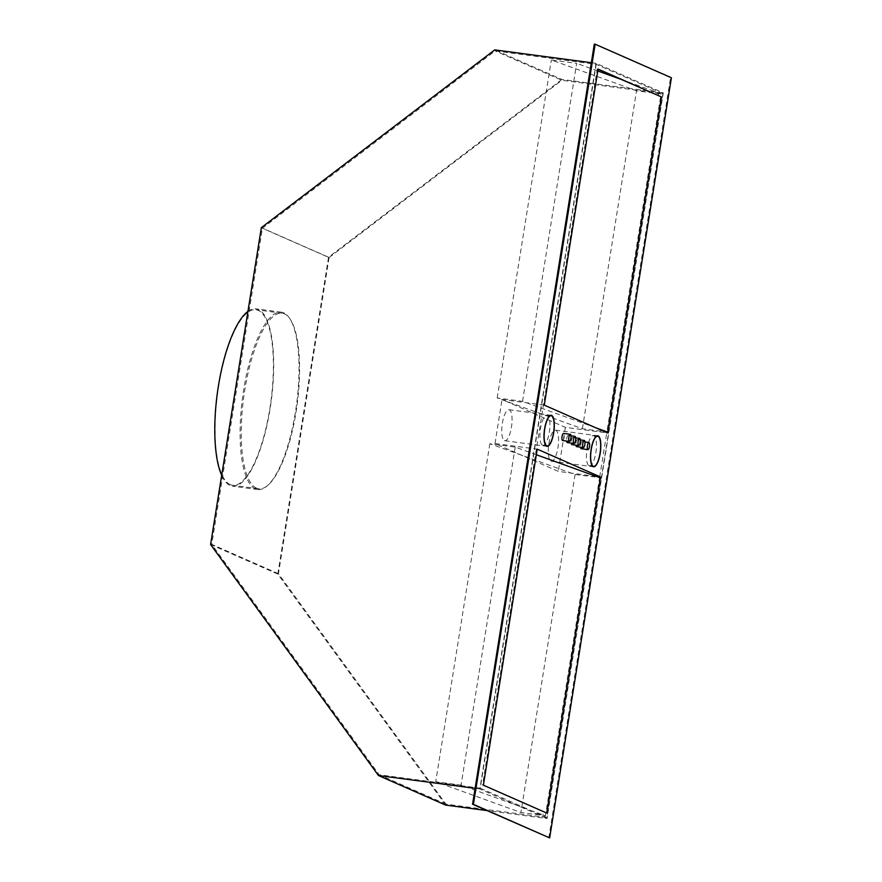 <?xml version="1.0" encoding="UTF-8"?>
<svg xmlns="http://www.w3.org/2000/svg" width="882" height="882" viewBox="0 0 882 882"><rect width="100%" height="100%" fill="white"/><g stroke="black" fill="none" stroke-linecap="round" stroke-linejoin="round"><path stroke-width="0.66" stroke-dasharray="4.41 3.31" d="M595.791 427.792L522.541 401.343L497.194 397.98L582.396 428.74L604.666 431.695M582.396 428.74L636.528 90.736L661.026 93.988L606.893 431.993M522.541 401.343L576.674 63.339L551.338 59.976L636.528 90.736M658.126 95.73L658.578 92.919L620.355 79.115M597.798 70.968L576.674 63.339M497.194 397.98L551.338 59.976M661.026 93.988L658.578 92.919M594.314 44.1L670.563 77.649L548.802 837.79M591.337 62.71L596.078 63.339L663.275 92.908L547.049 818.551L486.941 810.569M596.078 63.339L479.852 788.982L547.049 818.551M662.878 93.668L546.928 817.548L445.906 804.141L278.436 573.708L329.074 257.577L262.395 228.24L495.166 50.924L596.199 64.331L662.878 93.668L561.856 80.262L495.166 50.924M596.199 64.331L480.249 788.21L546.928 817.548M599.694 476.875L606.783 432.621M536.322 454.737L515.209 447.108L489.863 443.745L575.064 474.505L599.584 477.581M600.399 477.868L599.562 477.757L545.418 815.762L461.065 785.101L435.73 781.739L520.92 812.509L545.418 815.762M598.062 69.303L597.257 68.95L482.553 785.079L543.422 811.859L542.97 814.681M671.411 77.759L670.563 77.649M572.032 444.605A3.583 1.091 97.6 0 0 573.487 441.198A3.583 1.091 97.6 0 0 572.969 437.538A3.583 1.091 97.6 0 0 572.881 437.505A3.583 1.091 97.6 0 0 571.646 439.346A3.583 1.091 97.6 0 0 571.26 443.084M576.685 446.645A3.583 1.091 97.6 0 0 578.14 443.249A3.583 1.091 97.6 0 0 577.622 439.578A3.583 1.091 97.6 0 0 577.534 439.556A3.583 1.091 97.6 0 0 576.299 441.397A3.583 1.091 97.6 0 0 575.913 445.134M581.337 448.695A3.583 1.091 97.6 0 0 582.793 445.289A3.583 1.091 97.6 0 0 582.274 441.628A3.583 1.091 97.6 0 0 582.186 441.606A3.583 1.091 97.6 0 0 580.951 443.448A3.583 1.091 97.6 0 0 580.565 447.174M567.38 442.555A3.583 1.091 97.6 0 0 568.835 439.148A3.583 1.091 97.6 0 0 568.317 435.488A3.583 1.091 97.6 0 0 568.228 435.465A3.583 1.091 97.6 0 0 566.994 437.307A3.583 1.091 97.6 0 0 566.608 441.033M562.727 440.504A3.583 1.091 97.6 0 0 564.182 437.108A3.583 1.091 97.6 0 0 563.664 433.437M544.271 405.125L502.034 399.513L565.362 427.373L607.599 432.985M543.422 811.859L546.719 813.05M515.209 447.108L461.065 785.101M483.391 785.189L482.553 785.079M598.095 69.061L597.257 68.95M596.464 476.445L558.306 471.385L494.989 443.525L537.226 449.136M494.989 443.525L502.034 399.513M565.362 427.373L558.306 471.385M550.963 461.088A15.655 4.763 97.6 0 0 551.371 461.209A15.655 4.763 97.6 0 0 558.063 446.998A15.655 4.763 97.6 0 0 555.903 430.284A15.655 4.763 97.6 0 0 555.495 430.162A15.655 4.763 97.6 0 0 548.802 444.374A15.655 4.763 97.6 0 0 550.963 461.088M504.438 440.625A15.655 4.763 97.6 0 0 504.846 440.735A15.655 4.763 97.6 0 0 511.538 426.524A15.655 4.763 97.6 0 0 509.377 409.81A15.655 4.763 97.6 0 0 508.969 409.7A15.655 4.763 97.6 0 0 502.277 423.911A15.655 4.763 97.6 0 0 504.438 440.625M575.064 474.505L520.92 812.509M489.863 443.745L435.73 781.739M663.275 92.908L561.911 79.457L494.714 49.888M445.675 805.09L277.797 574.083L328.545 257.213L561.911 79.457M479.852 788.982L475.111 788.354M277.797 574.083L210.589 544.514M328.545 257.213L261.348 227.644M255.471 488.882A89.457 27.221 -82.4 0 1 243.123 393.383A89.457 27.221 -82.4 0 1 281.336 312.184A89.457 27.221 -82.4 0 1 283.673 312.845A89.457 27.221 -82.4 0 1 296.01 408.344A89.457 27.221 -82.4 0 1 257.798 489.543A89.457 27.221 -82.4 0 1 255.471 488.882M247.93 311.39A89.457 27.221 -82.4 0 1 256 308.821A89.457 27.221 -82.4 0 1 258.327 309.483A89.457 27.221 -82.4 0 1 270.675 404.981A89.457 27.221 -82.4 0 1 232.462 486.18A89.457 27.221 -82.4 0 1 230.125 485.519A89.457 27.221 -82.4 0 1 221.68 475.321M230.268 484.637A88.564 26.956 -82.4 0 1 218.052 390.087A88.564 26.956 -82.4 0 1 255.879 309.703A88.564 26.956 -82.4 0 1 258.183 310.365A88.564 26.956 -82.4 0 1 270.41 404.904A88.564 26.956 -82.4 0 1 232.572 485.287A88.564 26.956 -82.4 0 1 230.268 484.637M256.453 488.121A88.564 26.956 -82.4 0 1 244.237 393.57A88.564 26.956 -82.4 0 1 282.064 313.187A88.564 26.956 -82.4 0 1 284.368 313.838A88.564 26.956 -82.4 0 1 296.595 408.388A88.564 26.956 -82.4 0 1 258.768 488.771A88.564 26.956 -82.4 0 1 256.453 488.121M278.436 573.708L211.757 544.37L262.395 228.24M480.249 788.21L379.227 774.804L211.757 544.37M329.074 257.577L561.856 80.262M445.906 804.141L379.227 774.804M589.044 465.696A15.203 4.631 97.6 0 0 589.441 465.806A15.203 4.631 97.6 0 0 595.945 452.003A15.203 4.631 97.6 0 0 593.84 435.763A15.203 4.631 97.6 0 0 593.443 435.653A15.203 4.631 97.6 0 0 586.949 449.456A15.203 4.631 97.6 0 0 589.044 465.696M542.529 445.223A15.203 4.631 97.6 0 0 542.926 445.333A15.203 4.631 97.6 0 0 549.42 431.53A15.203 4.631 97.6 0 0 547.314 415.301A15.203 4.631 97.6 0 0 546.917 415.19A15.203 4.631 97.6 0 0 540.423 428.994A15.203 4.631 97.6 0 0 542.529 445.223M551.371 461.209L593.608 466.81M555.495 430.162L597.731 435.774M504.846 440.735L547.083 446.336M508.969 409.7L551.206 415.301M572.881 437.505L575.659 437.88M577.534 439.556L580.312 439.92M582.186 441.606L584.964 441.97M568.228 435.465L571.007 435.829M281.336 312.184L256 308.821M257.798 489.543L232.462 486.18M282.064 313.187L255.879 309.703M258.768 488.771L232.572 485.287M589.441 465.806L592.55 466.214M593.443 435.653L596.552 436.061M542.926 445.333L546.024 445.752M546.917 415.19L550.026 415.598"/><path stroke-width="1.32" d="M604.666 431.695L607.731 432.103L595.791 427.792M620.355 79.115L597.798 70.968M598.062 69.303L661.423 96.921L598.095 69.061L544.271 405.125L607.599 432.985L661.423 96.921M549.651 837.9L472.565 804.241L594.314 44.1L595.163 44.21L671.411 77.759L549.651 837.9L473.402 804.351L595.163 44.21M606.783 432.621L606.893 431.993M599.584 477.581L600.543 476.986L537.226 449.136L483.391 785.189L546.719 813.05L600.543 476.986M593.2 466.688A15.655 4.763 97.6 0 0 593.608 466.81A15.655 4.763 97.6 0 0 600.3 452.598A15.655 4.763 97.6 0 0 598.139 435.884A15.655 4.763 97.6 0 0 597.731 435.774A15.655 4.763 97.6 0 0 591.039 449.985A15.655 4.763 97.6 0 0 593.2 466.688M546.675 446.226A15.655 4.763 97.6 0 0 547.083 446.336A15.655 4.763 97.6 0 0 553.775 432.136A15.655 4.763 97.6 0 0 551.614 415.422A15.655 4.763 97.6 0 0 551.206 415.301A15.655 4.763 97.6 0 0 544.514 429.512A15.655 4.763 97.6 0 0 546.675 446.226M571.26 443.084A3.583 1.091 97.6 0 0 571.845 444.572A3.583 1.091 97.6 0 0 571.933 444.605A3.583 1.091 97.6 0 0 572.032 444.605M575.913 445.134A3.583 1.091 97.6 0 0 576.497 446.623A3.583 1.091 97.6 0 0 576.585 446.645A3.583 1.091 97.6 0 0 576.685 446.645M580.565 447.174A3.583 1.091 97.6 0 0 581.15 448.673A3.583 1.091 97.6 0 0 581.238 448.695A3.583 1.091 97.6 0 0 581.337 448.695M566.608 441.033A3.583 1.091 97.6 0 0 567.192 442.532A3.583 1.091 97.6 0 0 567.28 442.555A3.583 1.091 97.6 0 0 567.38 442.555M563.664 433.437A3.583 1.091 97.6 0 0 563.576 433.415A3.583 1.091 97.6 0 0 562.043 436.667A3.583 1.091 97.6 0 0 562.54 440.482A3.583 1.091 97.6 0 0 562.628 440.515A3.583 1.091 97.6 0 0 562.727 440.504M473.402 804.351L472.565 804.241M600.399 477.868L536.322 454.737M599.694 476.875L596.464 476.445M578.603 445.476A3.583 1.091 97.6 0 0 578.691 445.498A3.583 1.091 97.6 0 0 580.224 442.257A3.583 1.091 97.6 0 0 579.728 438.431A3.583 1.091 97.6 0 0 579.639 438.409A3.583 1.091 97.6 0 0 578.107 441.65A3.583 1.091 97.6 0 0 578.603 445.476M583.256 447.516A3.583 1.091 97.6 0 0 583.344 447.549A3.583 1.091 97.6 0 0 584.876 444.296A3.583 1.091 97.6 0 0 584.38 440.482A3.583 1.091 97.6 0 0 584.292 440.449A3.583 1.091 97.6 0 0 582.759 443.701A3.583 1.091 97.6 0 0 583.256 447.516M587.908 449.566A3.583 1.091 97.6 0 0 587.996 449.588A3.583 1.091 97.6 0 0 589.529 446.347A3.583 1.091 97.6 0 0 589.033 442.521A3.583 1.091 97.6 0 0 588.944 442.499A3.583 1.091 97.6 0 0 587.412 445.752A3.583 1.091 97.6 0 0 587.908 449.566M573.95 443.425A3.583 1.091 97.6 0 0 574.039 443.459A3.583 1.091 97.6 0 0 575.571 440.206A3.583 1.091 97.6 0 0 575.075 436.381A3.583 1.091 97.6 0 0 574.987 436.358A3.583 1.091 97.6 0 0 573.454 439.611A3.583 1.091 97.6 0 0 573.95 443.425M569.298 441.375A3.583 1.091 97.6 0 0 569.386 441.408A3.583 1.091 97.6 0 0 570.919 438.156A3.583 1.091 97.6 0 0 570.422 434.341A3.583 1.091 97.6 0 0 570.334 434.308A3.583 1.091 97.6 0 0 568.802 437.56A3.583 1.091 97.6 0 0 569.298 441.375M486.941 810.569L445.675 805.09L378.477 775.532L210.589 544.514L261.348 227.644L494.714 49.888L591.337 62.71M475.111 788.354L378.477 775.532M221.68 475.321A89.457 27.221 -82.4 0 1 218.383 386.129A89.457 27.221 -82.4 0 1 247.93 311.39M593.277 466.258A15.203 4.631 97.6 0 0 593.663 466.369A15.203 4.631 97.6 0 0 600.168 452.565A15.203 4.631 97.6 0 0 598.062 436.325A15.203 4.631 97.6 0 0 597.665 436.215A15.203 4.631 97.6 0 0 591.172 450.018A15.203 4.631 97.6 0 0 593.277 466.258M546.752 445.785A15.203 4.631 97.6 0 0 547.149 445.895A15.203 4.631 97.6 0 0 553.642 432.092A15.203 4.631 97.6 0 0 551.548 415.863A15.203 4.631 97.6 0 0 551.151 415.742A15.203 4.631 97.6 0 0 544.646 429.545A15.203 4.631 97.6 0 0 546.752 445.785M571.933 444.605L578.691 445.498M575.659 437.88L579.639 438.409M576.585 446.645L583.344 447.549M580.312 439.92L584.292 440.449M581.238 448.695L587.996 449.588M584.964 441.97L588.944 442.499M567.28 442.555L574.039 443.459M571.007 435.829L574.987 436.358M562.628 440.515L569.386 441.408M563.576 433.415L570.334 434.308M592.55 466.214L593.663 466.369M596.552 436.061L597.665 436.215M546.024 445.752L547.149 445.895M550.026 415.598L551.151 415.742"/></g></svg>
